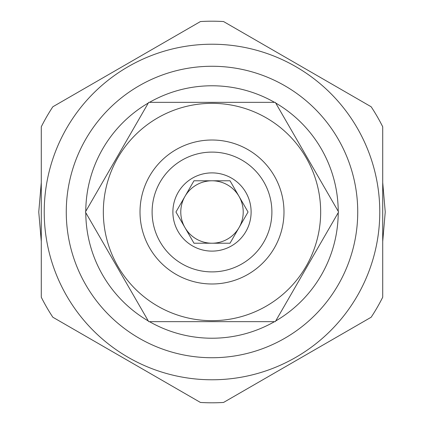 <?xml version="1.0" encoding="UTF-8"?>
<svg xmlns="http://www.w3.org/2000/svg" width="424" height="424" viewBox="0 0 424 424"><rect width="100%" height="100%" fill="white"/><g stroke="black" fill="none" stroke-linecap="round" stroke-linejoin="round"><path stroke-width="0.64" d="M197.049 180.783L193.98 180.783L175.955 212L193.98 243.217L230.02 243.217L248.045 212L230.02 180.783L193.98 180.783L175.955 212L193.98 243.217L197.049 243.217M251.114 212A39.114 39.114 0 0 0 212 172.886A39.114 39.114 0 0 0 172.886 212A39.114 39.114 0 0 0 212 251.114A39.114 39.114 0 0 0 251.114 212M226.951 243.217L230.02 243.217L248.045 212L230.02 180.783L226.951 180.783M152.105 212A59.895 59.895 0 0 0 212 271.895A59.895 59.895 0 0 0 271.895 212A59.895 59.895 0 0 0 212 152.105A59.895 59.895 0 0 0 152.105 212M140.01 212A71.99 71.99 0 0 0 212 283.99A71.99 71.99 0 0 0 283.99 212A71.99 71.99 0 0 0 212 140.01A71.99 71.99 0 0 0 140.01 212M103.334 212A108.666 108.666 0 0 1 212 103.334A108.666 108.666 0 0 1 320.666 212A108.666 108.666 0 0 1 212 320.666A108.666 108.666 0 0 1 103.334 212M148.692 102.348L275.309 102.348L338.617 212L275.309 321.652L148.692 321.652L85.383 212L148.692 102.348M149.476 321.652A126.225 126.225 0 0 0 274.524 321.652M275.701 320.973A126.225 126.225 0 0 0 338.225 212.678M338.225 211.322A126.225 126.225 0 0 0 275.701 103.027M274.524 102.348A126.225 126.225 0 0 0 149.476 102.348M148.299 103.027A126.225 126.225 0 0 0 85.775 211.322M85.775 212.678A126.225 126.225 0 0 0 148.299 320.973M212 357.734A145.734 145.734 0 0 0 357.734 212A145.734 145.734 0 0 0 212 66.266A145.734 145.734 0 0 0 66.266 212A145.734 145.734 0 0 0 212 357.734M212 379.777A167.777 167.777 0 0 1 44.223 212A167.777 167.777 0 0 1 212 44.223A167.777 167.777 0 0 1 379.777 212A167.777 167.777 0 0 1 212 379.777M52.841 317.231A190.8 190.8 0 0 1 41.287 297.219L41.287 126.781A190.8 190.8 0 0 1 52.841 106.769L200.446 21.55A190.8 190.8 0 0 1 223.554 21.55L371.159 106.769A190.8 190.8 0 0 1 382.713 126.781L382.713 297.219A190.8 190.8 0 0 1 371.159 317.231L223.554 402.45A190.8 190.8 0 0 1 200.446 402.45L52.841 317.231M180.783 212A31.217 31.217 0 0 0 211.968 243.217A31.217 31.217 0 0 1 184.965 196.392A31.217 31.217 0 0 1 211.968 180.783M212.032 243.217A31.217 31.217 0 0 0 239.035 196.392A31.217 31.217 0 0 1 243.217 212M239.035 196.392A31.217 31.217 0 0 0 212.032 180.783M38.759 212L41.287 241.5L38.759 212L41.287 182.458M101.098 345.094L152.19 374.588L101.098 345.094M271.811 374.588L322.903 345.088L271.811 374.588M385.241 212L382.713 241.5L385.241 212L382.713 182.5M101.082 78.917L152.184 49.412M271.842 49.428L322.956 78.938"/></g></svg>
